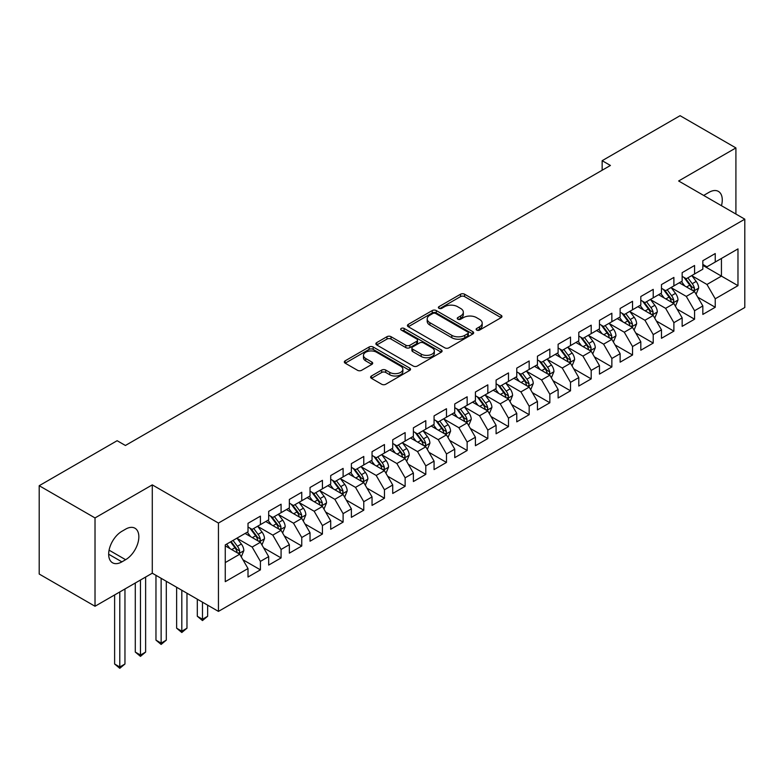 <?xml version="1.0" encoding="UTF-8"?>
<svg xmlns="http://www.w3.org/2000/svg" width="784" height="784" viewBox="0 0 784 784"><rect width="100%" height="100%" fill="white"/><g stroke="black" fill="none" stroke-linecap="round" stroke-linejoin="round"><path stroke-width="1.18" d="M476.721 330.093A2.009 1.156 0 0 0 479.563 330.093L501.123 317.647A2.871 1.656 0 0 0 501.956 316.481A2.871 1.656 0 0 0 501.123 315.305L464.589 294.216A2.871 1.656 0 0 0 460.531 294.216L438.971 306.662A2.009 1.156 0 0 0 438.383 307.485A2.009 1.156 0 0 0 438.971 308.308A2.009 1.156 0 0 0 441.813 308.308L444.606 306.691A9.183 5.302 0 0 1 457.591 306.691L460.639 308.455A9.183 5.302 0 0 1 463.324 312.199A9.183 5.302 0 0 1 460.639 315.952L457.846 317.559A2.009 1.156 0 0 0 457.258 318.382A2.009 1.156 0 0 0 457.846 319.206A2.009 1.156 0 0 0 460.688 319.206L463.481 317.589A9.183 5.302 0 0 1 476.466 317.589L479.504 319.353A9.183 5.302 0 0 1 482.199 323.096A9.183 5.302 0 0 1 479.504 326.85L476.721 328.457A2.009 1.156 0 0 0 476.133 329.28A2.009 1.156 0 0 0 476.721 330.093L476.721 328.457M371.449 375.997A2.871 1.656 0 0 0 370.607 377.163A2.871 1.656 0 0 0 371.449 378.339L381.7 384.258A2.871 1.656 0 0 0 385.757 384.258L409.699 370.43A2.871 1.656 0 0 0 410.542 369.254A2.871 1.656 0 0 0 409.699 368.088L373.174 346.998A2.871 1.656 0 0 0 369.117 346.998L345.166 360.826A2.871 1.656 0 0 0 344.333 361.992A2.871 1.656 0 0 0 345.166 363.168L357.553 370.313A2.871 1.656 0 0 0 361.61 370.313L371.851 364.393A2.871 1.656 0 0 0 372.694 363.227A2.871 1.656 0 0 0 371.851 362.051L365.716 358.504A7.673 4.43 0 0 1 363.472 355.377A7.673 4.43 0 0 1 368.206 351.281A7.673 4.43 0 0 1 376.575 352.241L400.624 366.128A7.673 4.43 0 0 1 402.868 369.254A7.673 4.43 0 0 1 398.125 373.351A7.673 4.43 0 0 1 389.766 372.39L385.757 370.077A2.871 1.656 0 0 0 381.7 370.077L371.449 375.997L371.449 378.339M95.021 517.93L95.021 606.257L152.282 573.202L152.282 484.875L95.021 517.93L39.2 485.708L117.139 440.706L125.411 445.479L610.422 165.463L602.151 160.691L602.151 170.236M152.282 484.875L218.442 523.065L744.8 219.177L744.8 307.504L218.442 611.393L218.442 523.065M735.911 214.042L735.911 147.921L678.64 180.986L744.8 219.177M735.911 147.921L680.091 115.689L602.151 160.691M444.802 347.822A2.871 1.656 0 0 0 448.869 347.822L472.811 333.994A2.871 1.656 0 0 0 473.654 332.818A2.871 1.656 0 0 0 472.811 331.652L436.286 310.562A2.871 1.656 0 0 0 432.229 310.562L408.278 324.39A2.871 1.656 0 0 0 407.435 325.556A2.871 1.656 0 0 0 408.278 326.732L444.802 347.822M402.084 330.534A2.009 1.156 0 0 1 404.123 330.819L404.123 328.427L441.255 349.87A2.871 1.656 0 0 1 442.098 351.036A2.871 1.656 0 0 1 441.255 352.212L417.313 366.04A2.871 1.656 0 0 1 413.256 366.04L376.722 344.95L376.722 342.608A2.871 1.656 0 0 0 375.889 343.774A2.871 1.656 0 0 0 376.722 344.95M376.722 342.608L386.973 336.689A2.871 1.656 0 0 1 391.03 336.689L405.847 345.244A2.871 1.656 0 0 0 409.905 345.244L416.706 341.314A2.871 1.656 0 0 0 417.539 340.148A2.871 1.656 0 0 0 416.706 338.972L401.281 330.064A2.009 1.156 0 0 1 400.693 329.251A2.009 1.156 0 0 1 401.927 328.173A2.009 1.156 0 0 1 404.123 328.427M702.836 265.374L721.437 276.115L721.437 258.446L737.979 248.9L715.233 262.032L715.233 253.555L702.836 260.719L702.836 269.186L694.565 273.959L694.565 265.492L682.158 272.656L682.158 281.123L673.887 285.895L673.887 277.428L661.48 284.582L661.48 293.059L653.219 297.832L653.219 289.365L640.812 296.519L640.812 304.996L632.541 309.768L632.541 301.301L620.134 308.455L620.134 316.932L611.863 321.705L611.863 313.237L599.466 320.391L599.466 328.868L591.195 333.641L591.195 325.174L578.788 332.328L578.788 340.805L570.517 345.577L570.517 337.1L558.11 344.264L558.11 352.741L549.849 357.514L549.849 349.037L537.442 356.201L537.442 364.678L529.171 369.45L529.171 360.973L516.764 368.137L516.764 376.614L508.493 381.387L508.493 372.91L496.096 380.073L496.096 388.55L487.824 393.323L487.824 384.846L475.418 392.01L475.418 400.487L467.146 405.259L467.146 396.782L454.749 403.946L454.749 412.423L446.478 417.196L446.478 408.719L434.071 415.883L434.071 424.36L425.8 429.132L425.8 420.655L413.393 427.819L413.393 436.296L405.132 441.069L405.132 432.592L392.725 439.755L392.725 448.232L384.454 453.005L384.454 444.528L372.047 451.692L372.047 460.169L363.776 464.941L363.776 456.464L351.379 463.628L351.379 472.105L343.108 476.878L343.108 468.401L330.701 475.565L330.701 484.042L322.43 488.814L322.43 480.337L310.033 487.501L310.033 495.968L301.762 500.751L301.762 492.274L289.355 499.437L289.355 507.905L281.084 512.687L281.084 504.21L268.677 511.374L268.677 519.841L260.415 524.623L260.415 516.146L248.009 523.31L248.009 531.777L225.263 544.909L225.263 581.669L248.009 568.547L239.737 554.219L225.263 545.87M737.979 248.9L737.979 285.66L715.233 298.792L706.962 284.465L691.978 275.811M697.77 297.175L715.233 307.269L715.233 298.792M715.233 307.269L702.836 314.423L702.836 305.956L694.565 310.729L686.294 296.401L671.3 287.748M677.092 309.112L694.565 319.206L694.565 310.729M694.565 319.206L682.158 326.36L682.158 317.892L673.887 322.665L665.616 308.337L650.632 299.684M656.424 321.048L673.887 331.142L673.887 322.665M673.887 331.142L661.48 338.296L661.48 329.829L653.219 334.601L644.948 320.274L629.954 311.62M635.746 332.984L653.219 343.078L653.219 334.601M653.219 343.078L640.812 350.232L640.812 341.765L632.541 346.538L624.27 332.21L609.286 323.557M615.068 344.921L632.541 355.005L632.541 346.538M632.541 355.005L620.134 362.169L620.134 353.692L611.863 358.474L603.602 344.147L588.608 335.493M594.399 356.857L611.863 366.941L611.863 358.474M611.863 366.941L599.466 374.105L599.466 365.628L591.195 370.411L582.924 356.083L567.939 347.43M573.721 368.794L591.195 378.878L591.195 370.411M591.195 378.878L578.788 386.042L578.788 377.565L570.517 382.347L562.246 368.019L547.261 359.366M553.053 380.73L570.517 390.814L570.517 382.347M570.517 390.814L558.11 397.978L558.11 389.501L549.849 394.283L541.577 379.956L526.583 371.302M532.375 392.666L549.849 402.751L549.849 394.283M549.849 402.751L537.442 409.914L537.442 401.437L529.171 406.21L520.899 391.892L505.915 383.239M511.697 404.603L529.171 414.687L529.171 406.21M529.171 414.687L516.764 421.851L516.764 413.374L508.493 418.146L500.231 403.829L485.237 395.175M491.029 416.539L508.493 426.623L508.493 418.146M508.493 426.623L496.096 433.787L496.096 425.31L487.824 430.083L479.553 415.765L464.569 407.112M470.351 428.476L487.824 438.56L487.824 430.083M487.824 438.56L475.418 445.724L475.418 437.247L467.146 442.019L458.875 427.701L443.891 419.048M449.683 440.412L467.146 450.496L467.146 442.019M467.146 450.496L454.749 457.66L454.749 449.183L446.478 453.956L438.207 439.638L423.213 430.984M429.005 452.348L446.478 462.433L446.478 453.956M446.478 462.433L434.071 469.596L434.071 461.119L425.8 465.892L417.529 451.574L402.545 442.921M408.337 464.285L425.8 474.369L425.8 465.892M425.8 474.369L413.393 481.533L413.393 473.056L405.132 477.828L396.861 463.511L381.867 454.857M387.659 476.221L405.132 486.305L405.132 477.828M405.132 486.305L392.725 493.469L392.725 484.992L384.454 489.765L376.183 475.447L361.199 466.794M366.981 488.158L384.454 498.242L384.454 489.765M384.454 498.242L372.047 505.406L372.047 496.929L363.776 501.701L355.515 487.383L340.521 478.73M346.312 500.094L363.776 510.178L363.776 501.701M363.776 510.178L351.379 517.342L351.379 508.865L343.108 513.638L334.837 499.32L319.852 490.666M325.634 512.03L343.108 522.115L343.108 513.638M343.108 522.115L330.701 529.278L330.701 520.801L322.43 525.574L314.159 511.246L299.174 502.593M304.966 523.967L322.43 534.051L322.43 525.574M322.43 534.051L310.033 541.215L310.033 532.738L301.762 537.51L293.49 523.183L278.496 514.529M284.288 535.903L301.762 545.987L301.762 537.51M301.762 545.987L289.355 553.151L289.355 544.674L281.084 549.447L272.812 535.119L257.828 526.466M263.62 547.84L281.084 557.924L281.084 549.447M281.084 557.924L268.677 565.078L268.677 556.611L260.415 561.383L252.144 547.056L237.15 538.402M242.942 559.776L260.415 569.86L260.415 561.383M260.415 569.86L248.009 577.014L248.009 568.547M248.009 527.005L252.144 529.396L260.415 524.623M225.263 562.579L239.737 554.219M268.677 515.068L272.812 517.46L281.084 512.687M252.144 547.056L260.415 542.283L245.108 533.453M268.677 556.611L260.415 542.283M289.355 503.132L293.49 505.523L301.762 500.751M272.812 535.119L281.084 530.347L265.786 521.517M289.355 544.674L281.084 530.347M310.033 491.196L314.159 493.587L322.43 488.814M293.49 523.183L301.762 518.41L286.464 509.58M310.033 532.738L301.762 518.41M330.701 479.259L334.837 481.65L343.108 476.878M314.159 511.246L322.43 506.474L307.132 497.644M330.701 520.801L322.43 506.474M351.379 467.323L355.515 469.714L363.776 464.941M334.837 499.32L343.108 494.537L327.81 485.708M351.379 508.865L343.108 494.537M372.047 455.386L376.183 457.778L384.454 453.005M355.515 487.383L363.776 482.601L348.478 473.771M372.047 496.929L363.776 482.601M392.725 443.45L396.861 445.841L405.132 441.069M376.183 475.447L384.454 470.665L369.156 461.835M392.725 484.992L384.454 470.665M413.393 431.523L417.529 433.905L425.8 429.132M396.861 463.511L405.132 458.728L389.824 449.898M413.393 473.056L405.132 458.728M434.071 419.587L438.207 421.968L446.478 417.196M417.529 451.574L425.8 446.802L410.502 437.962M434.071 461.119L425.8 446.802M454.749 407.651L458.875 410.032L467.146 405.259M438.207 439.638L446.478 434.865L431.18 426.026M454.749 449.183L446.478 434.865M475.418 395.714L479.553 398.096L487.824 393.323M458.875 427.701L467.146 422.929L451.849 414.089M475.418 437.247L467.146 422.929M496.096 383.778L500.231 386.159L508.493 381.387M479.553 415.765L487.824 410.992L472.527 402.153M496.096 425.31L487.824 410.992M516.764 371.841L520.899 374.223L529.171 369.45M500.231 403.829L508.493 399.056L493.195 390.216M516.764 413.374L508.493 399.056M537.442 359.905L541.577 362.286L549.849 357.514M520.899 391.892L529.171 387.12L513.873 378.28M537.442 401.437L529.171 387.12M558.11 347.969L562.246 350.35L570.517 345.577M541.577 379.956L549.849 375.183L534.551 366.344M558.11 389.501L549.849 375.183M578.788 336.032L582.924 338.414L591.195 333.641M562.246 368.019L570.517 363.247L555.219 354.417M578.788 377.565L570.517 363.247M599.466 324.096L603.602 326.487L611.863 321.705M582.924 356.083L591.195 351.31L575.897 342.481M599.466 365.628L591.195 351.31M620.134 312.159L624.27 314.551L632.541 309.768M603.602 344.147L611.863 339.374L596.565 330.544M620.134 353.692L611.863 339.374M640.812 300.223L644.948 302.614L653.219 297.832M624.27 332.21L632.541 327.438L617.243 318.608M640.812 341.765L632.541 327.438M661.48 288.287L665.616 290.678L673.887 285.895M644.948 320.274L653.219 315.501L637.911 306.671M661.48 329.829L653.219 315.501M682.158 276.35L686.294 278.741L694.565 273.959M665.616 308.337L673.887 303.565L658.589 294.735M682.158 317.892L673.887 303.565M702.836 264.414L706.962 266.805L715.233 262.032M686.294 296.401L694.565 291.628L679.267 282.799M702.836 305.956L694.565 291.628M39.2 485.708L39.2 574.035L95.021 606.257M152.282 573.202L218.442 611.393M706.962 284.465L721.437 276.115L737.979 285.66M721.456 205.702A18.708 10.8 120 0 0 718.389 191.394A18.708 10.8 120 0 0 709.03 192.325L705.316 194.471A18.708 10.8 120 0 0 703.748 195.481M121.892 531.307A18.708 10.8 120 0 0 109.672 547.791A18.708 10.8 120 0 0 112.543 562.785A18.708 10.8 120 0 0 121.892 561.863L125.616 559.707A18.708 10.8 120 0 0 137.837 543.224A18.708 10.8 120 0 0 134.975 528.23A18.708 10.8 120 0 0 125.616 529.151L121.892 531.307M477.525 330.378L479.504 329.231A9.183 5.302 0 0 0 482.199 325.487L482.199 323.096M463.324 312.199L463.324 314.59A9.183 5.302 0 0 1 460.639 318.333L458.65 319.48M501.084 317.667L464.589 296.607A2.871 1.656 0 0 0 460.531 296.607L439.775 308.592M472.772 334.013L436.286 312.943A2.871 1.656 0 0 0 432.229 312.943L408.317 326.752M467.734 333.641A2.009 1.156 0 0 0 468.322 332.818A2.009 1.156 0 0 0 467.734 332.004L435.679 313.492A2.009 1.156 0 0 0 432.837 313.492L429.897 315.188A9.183 5.302 0 0 0 427.202 318.941A9.183 5.302 0 0 0 429.897 322.685L451.809 335.336A9.183 5.302 0 0 0 464.794 335.336L467.734 333.641L467.734 336.032A2.009 1.156 0 0 0 468.322 335.209L468.322 332.818M427.202 318.941L427.202 321.322A9.183 5.302 0 0 0 429.897 325.076L429.897 322.685M467.734 336.032L464.794 337.728A9.183 5.302 0 0 1 451.809 337.728L429.897 325.076M376.761 344.97L386.973 339.07L386.973 336.689M417.539 340.148L417.539 342.53A2.871 1.656 0 0 1 416.706 343.706L409.905 347.626A2.871 1.656 0 0 1 405.847 347.626L391.03 339.07A2.871 1.656 0 0 0 386.973 339.07M404.123 330.819L441.216 352.232M421.214 354.113A7.673 4.43 0 0 0 429.583 355.074A7.673 4.43 0 0 0 434.326 350.977A7.673 4.43 0 0 0 432.072 347.851L423.605 342.951A2.871 1.656 0 0 0 419.538 342.951L412.747 346.881A2.871 1.656 0 0 0 411.904 348.047A2.871 1.656 0 0 0 412.747 349.223L421.214 354.113L421.214 356.504A7.673 4.43 0 0 0 429.583 357.465A7.673 4.43 0 0 0 434.326 353.368L434.326 350.977M411.904 348.047L411.904 350.438A2.871 1.656 0 0 0 412.747 351.614L412.747 349.223M421.214 356.504L412.747 351.614M402.868 369.254L402.868 371.645A7.673 4.43 0 0 1 398.125 375.742A7.673 4.43 0 0 1 389.766 374.781L385.757 372.469A2.871 1.656 0 0 0 381.7 372.469L371.489 378.358M363.472 355.377L363.472 357.759A7.673 4.43 0 0 0 365.716 360.895L365.716 358.504M371.812 364.413L365.716 360.895M409.66 370.45L373.174 349.38A2.871 1.656 0 0 0 369.117 349.38L345.205 363.188M696.094 294.284L698.652 288.022A7.752 4.469 -120 0 0 696.182 281.427L691.792 275.566M684.795 285.993L681.453 281.534M679.895 283.161L679.512 282.652M693.105 290.786L694.301 289.708L694.477 288.355A7.752 4.469 -120 0 0 692.252 283.69L687.862 277.83M685.353 278.193L690.782 285.435A3.949 2.283 60 0 1 691.498 286.64L694.477 288.355M683.991 277.409L689.773 285.131A7.752 4.469 60 0 1 691.988 289.786L692.145 290.237M675.416 306.211L677.984 299.958A7.752 4.469 -120 0 0 675.504 293.363L671.114 287.503M664.117 297.92L660.785 293.471M659.217 295.098L658.834 294.588M672.427 302.722L673.632 301.644L673.799 300.292A7.752 4.469 -120 0 0 671.584 295.627L667.184 289.766M664.685 290.129L670.104 297.371A3.949 2.283 60 0 1 670.82 298.577L673.799 300.292M663.323 289.345L669.095 297.067A7.752 4.469 60 0 1 671.32 301.722L671.476 302.173M654.748 318.147L657.306 311.895A7.752 4.469 -120 0 0 654.836 305.299L650.446 299.439M643.448 309.856L640.107 305.407M638.548 307.034L638.166 306.524M651.759 314.658L652.954 313.58L653.121 312.228A7.752 4.469 -120 0 0 650.906 307.563L646.516 301.703M644.007 302.065L649.436 309.308A3.949 2.283 60 0 1 650.152 310.513L653.121 312.228M642.645 301.281L648.427 309.004A7.752 4.469 60 0 1 650.642 313.659L650.798 314.11M634.07 330.084L636.637 323.831A7.752 4.469 -120 0 0 634.158 317.236L629.768 311.375M622.77 321.793L619.429 317.344M617.87 318.97L617.488 318.461M631.081 326.595L632.276 325.517L632.453 324.164A7.752 4.469 -120 0 0 630.228 319.5L625.838 313.639M623.339 314.002L628.758 321.244A3.949 2.283 60 0 1 629.474 322.449L632.453 324.164M621.967 313.218L627.749 320.93A7.752 4.469 60 0 1 629.973 325.595L630.13 326.046M613.402 342.02L615.959 335.768A7.752 4.469 -120 0 0 613.49 329.172L609.099 323.312M602.092 333.729L598.76 329.28M597.192 330.907L596.82 330.397M610.403 338.531L611.608 337.453L611.775 336.101A7.752 4.469 -120 0 0 609.56 331.436L605.17 325.576M602.661 325.938L608.08 333.18A3.949 2.283 60 0 1 608.805 334.386L611.775 336.101M601.299 325.154L607.081 332.867A7.752 4.469 60 0 1 609.295 337.532L609.452 337.982M592.724 353.956L595.281 347.704A7.752 4.469 -120 0 0 592.812 341.109L588.421 335.248M581.424 345.666L578.082 341.216M576.524 342.843L576.142 342.334M589.735 350.468L590.93 349.39L591.107 348.037A7.752 4.469 -120 0 0 588.882 343.372L584.492 337.512M581.983 337.875L587.412 345.117A3.949 2.283 60 0 1 588.127 346.312L591.107 348.037M580.621 337.091L586.403 344.803A7.752 4.469 60 0 1 588.617 349.468L588.774 349.919M572.046 365.893L574.613 359.64A7.752 4.469 -120 0 0 572.144 353.045L567.743 347.185M560.746 357.602L557.414 353.153M555.846 354.78L555.474 354.27M569.057 362.404L570.262 361.326L570.429 359.974A7.752 4.469 -120 0 0 568.214 355.309L563.823 349.448M561.315 349.811L566.734 357.053A3.949 2.283 60 0 1 567.449 358.249L570.429 359.974M559.952 349.027L565.734 356.74A7.752 4.469 60 0 1 567.949 361.404L568.106 361.855M551.377 377.829L553.935 371.577A7.752 4.469 -120 0 0 551.466 364.981L547.075 359.111M540.078 369.538L536.736 365.079M535.178 366.716L534.796 366.206M548.388 374.34L549.584 373.262L549.751 371.91A7.752 4.469 -120 0 0 547.536 367.245L543.145 361.385M540.637 361.747L546.066 368.99A3.949 2.283 60 0 1 546.781 370.185L549.751 371.91M539.274 360.963L545.056 368.676A7.752 4.469 60 0 1 547.271 373.341L547.428 373.792M530.699 389.766L533.267 383.513A7.752 4.469 -120 0 0 530.788 376.918L526.397 371.048M519.4 381.475L516.058 377.016M514.5 378.652L514.118 378.143M527.71 386.277L528.916 385.199L529.082 383.846A7.752 4.469 -120 0 0 526.868 379.182L522.467 373.321M519.968 373.684L525.388 380.926A3.949 2.283 60 0 1 526.103 382.122L529.082 383.846M518.606 372.9L524.378 380.612A7.752 4.469 60 0 1 526.603 385.277L526.76 385.728M510.031 401.702L512.589 395.45A7.752 4.469 -120 0 0 510.119 388.854L505.729 382.984M498.732 393.411L495.39 388.952M493.832 390.579L493.45 390.079M507.032 398.213L508.238 397.125L508.404 395.783A7.752 4.469 -120 0 0 506.19 391.118L501.799 385.258M499.29 385.62L504.72 392.862A3.949 2.283 60 0 1 505.435 394.058L508.404 395.783M497.928 384.836L503.71 392.549A7.752 4.469 60 0 1 505.925 397.214L506.082 397.655M489.353 413.638L491.921 407.386A7.752 4.469 -120 0 0 489.441 400.791L485.051 394.92M478.054 405.348L474.712 400.889M473.154 402.515L472.772 402.016M486.364 410.15L487.56 409.062L487.736 407.719A7.752 4.469 -120 0 0 485.512 403.054L481.121 397.194M478.612 397.557L484.042 404.799A3.949 2.283 60 0 1 484.757 405.994L487.736 407.719M477.25 396.773L483.032 404.485A7.752 4.469 60 0 1 485.257 409.15L485.414 409.591M468.675 425.575L471.243 419.322A7.752 4.469 -120 0 0 468.773 412.727L464.373 406.857M457.376 417.284L454.044 412.825M452.476 414.452L452.103 413.952M465.686 422.086L466.892 420.998L467.058 419.646A7.752 4.469 -120 0 0 464.843 414.991L460.453 409.13M457.944 409.493L463.364 416.735A3.949 2.283 60 0 1 464.089 417.931L467.058 419.646M456.582 408.709L462.364 416.422A7.752 4.469 60 0 1 464.579 421.086L464.736 421.527M448.007 437.511L450.565 431.259A7.752 4.469 -120 0 0 448.095 424.654L443.705 418.793M436.708 429.22L433.366 424.761M431.808 426.388L431.425 425.888M445.018 434.022L446.214 432.935L446.39 431.582A7.752 4.469 -120 0 0 444.165 426.927L439.775 421.067M437.266 421.429L442.695 428.672A3.949 2.283 60 0 1 443.411 429.867L446.39 431.582M435.904 420.645L441.686 428.358A7.752 4.469 60 0 1 443.901 433.023L444.058 433.464M427.329 449.448L429.897 443.195A7.752 4.469 -120 0 0 427.417 436.59L423.027 430.73M416.03 441.157L412.698 436.698M411.13 438.325L410.747 437.825M424.34 445.959L425.545 444.871L425.712 443.519A7.752 4.469 -120 0 0 423.497 438.864L419.107 433.003M416.598 433.366L422.017 440.608A3.949 2.283 60 0 1 422.733 441.804L425.712 443.519M415.236 432.582L421.018 440.294A7.752 4.469 60 0 1 423.233 444.959L423.389 445.4M406.661 461.384L409.219 455.132A7.752 4.469 -120 0 0 406.749 448.526L402.359 442.666M395.361 453.093L392.02 448.634M390.461 450.261L390.079 449.751M403.672 457.885L404.867 456.807L405.034 455.455A7.752 4.469 -120 0 0 402.819 450.8L398.429 444.94M395.92 445.302L401.349 452.544A3.949 2.283 60 0 1 402.065 453.74L405.034 455.455M394.558 444.518L400.34 452.231A7.752 4.469 60 0 1 402.555 456.886L402.711 457.337M385.983 473.32L388.55 467.068A7.752 4.469 -120 0 0 386.071 460.463L381.681 454.602M374.683 465.03L371.342 460.571M369.783 462.197L369.401 461.688M382.994 469.822L384.189 468.744L384.366 467.391A7.752 4.469 -120 0 0 382.141 462.736L377.751 456.876M375.252 457.239L380.671 464.481A3.949 2.283 60 0 1 381.387 465.676L384.366 467.391M373.88 456.455L379.662 464.167A7.752 4.469 60 0 1 381.886 468.822L382.043 469.273M365.315 485.257L367.872 479.004A7.752 4.469 -120 0 0 365.403 472.399L361.012 466.539M354.005 476.966L350.673 472.507M349.115 474.134L348.733 473.624M362.316 481.758L363.521 480.68L363.688 479.328A7.752 4.469 -120 0 0 361.473 474.673L357.083 468.803M354.574 469.175L359.993 476.417A3.949 2.283 60 0 1 360.718 477.613L363.688 479.328M353.212 468.381L358.994 476.104A7.752 4.469 60 0 1 361.208 480.759L361.365 481.209M344.637 497.193L347.194 490.931A7.752 4.469 -120 0 0 344.725 484.336L340.334 478.475M333.337 488.902L329.995 484.443M328.437 486.07L328.055 485.561M341.648 493.695L342.843 492.617L343.02 491.264A7.752 4.469 -120 0 0 340.795 486.609L336.405 480.739M333.896 481.111L339.325 488.354A3.949 2.283 60 0 1 340.04 489.549L343.02 491.264M332.534 480.318L338.316 488.04A7.752 4.469 60 0 1 340.53 492.695L340.687 493.146M323.959 509.13L326.526 502.867A7.752 4.469 -120 0 0 324.057 496.272L319.656 490.412M312.659 500.839L309.327 496.38M307.759 498.007L307.387 497.497M320.97 505.631L322.175 504.553L322.342 503.201A7.752 4.469 -120 0 0 320.127 498.546L315.736 492.675M313.228 493.048L318.647 500.29A3.949 2.283 60 0 1 319.362 501.486L322.342 503.201M311.865 492.254L317.647 499.976A7.752 4.469 60 0 1 319.862 504.631L320.019 505.082M202.478 602.181L202.478 619.252L207.652 616.263L207.652 605.16M207.652 616.263L202.478 620.565L197.313 616.263L197.313 599.192M197.313 616.263L202.478 619.252L202.478 620.565M303.29 521.066L305.848 514.804A7.752 4.469 -120 0 0 303.379 508.208L298.988 502.348M291.991 512.775L288.649 508.316M287.091 509.943L286.709 509.433M300.301 517.567L301.497 516.489L301.664 515.137A7.752 4.469 -120 0 0 299.449 510.482L295.058 504.612M292.55 504.984L297.979 512.226A3.949 2.283 60 0 1 298.694 513.422L301.664 515.137M291.187 504.19L296.969 511.913A7.752 4.469 60 0 1 299.184 516.568L299.341 517.019M181.81 590.244L181.81 631.189L186.974 628.2L186.974 593.223M186.974 628.2L181.81 632.502L176.635 628.2L176.635 587.255M176.635 628.2L181.81 631.189L181.81 632.502M282.612 533.002L285.18 526.74A7.752 4.469 -120 0 0 282.701 520.145L278.31 514.284M271.313 524.712L267.971 520.253M266.413 521.879L266.031 521.37M279.623 529.504L280.829 528.426L280.995 527.073A7.752 4.469 -120 0 0 278.781 522.418L274.38 516.548M271.881 516.921L277.301 524.153A3.949 2.283 60 0 1 278.016 525.358L280.995 527.073M270.519 516.127L276.291 523.849A7.752 4.469 60 0 1 278.516 528.504L278.673 528.955M161.132 578.308L161.132 643.125L166.306 640.136L166.306 581.297M166.306 640.136L161.132 644.438L155.967 640.136L155.967 575.329M155.967 640.136L161.132 643.125L161.132 644.438M261.944 544.939L264.502 538.677A7.752 4.469 -120 0 0 262.032 532.081L257.642 526.221M250.645 536.648L247.303 532.189M245.745 533.816L245.363 533.306M258.955 541.44L260.151 540.362L260.317 539.01A7.752 4.469 -120 0 0 258.103 534.355L253.712 528.485M251.203 528.857L256.633 536.089A3.949 2.283 60 0 1 257.348 537.295L260.317 539.01M249.841 528.063L255.623 535.786A7.752 4.469 60 0 1 257.838 540.441L257.995 540.891M140.463 580.023L140.463 655.061L145.628 652.072L145.628 577.044M145.628 652.072L140.463 656.375L135.289 652.072L135.289 583.012M135.289 652.072L140.463 655.061L140.463 656.375M241.266 556.875L243.834 550.613A7.752 4.469 -120 0 0 241.354 544.018L236.964 538.157M229.967 548.584L226.625 544.125M238.277 553.377L239.473 552.299L239.649 550.946A7.752 4.469 -120 0 0 237.425 546.281L233.034 540.421M231.094 541.548L235.955 548.026A3.949 2.283 60 0 1 236.67 549.231L239.649 550.946M230.555 541.852L234.945 547.722A7.752 4.469 60 0 1 237.17 552.377L237.327 552.828M119.785 591.959L119.785 666.998L124.96 664.009L124.96 588.98M124.96 664.009L119.785 668.311L114.621 664.009L114.621 594.948M114.621 664.009L119.785 666.998L119.785 668.311M479.504 329.231L479.504 326.85M457.846 319.206L457.846 317.559M460.639 318.333L460.639 315.952M438.971 308.308L438.971 306.662M460.531 296.607L460.531 294.216M464.589 296.607L464.589 294.216M501.123 317.647L501.123 315.305M408.278 326.732L408.278 324.39M432.229 312.943L432.229 310.562M436.286 312.943L436.286 310.562M472.811 333.994L472.811 331.652M451.809 337.728L451.809 335.336M464.794 337.728L464.794 335.336M391.03 339.07L391.03 336.689M405.847 347.626L405.847 345.244M409.905 347.626L409.905 345.244M416.706 343.706L416.706 341.314M441.255 352.212L441.255 349.87M381.7 372.469L381.7 370.077M385.757 372.469L385.757 370.077M389.766 374.781L389.766 372.39M371.851 364.393L371.851 362.051M345.166 363.168L345.166 360.826M369.117 349.38L369.117 346.998M373.174 349.38L373.174 346.998M409.699 370.43L409.699 368.088M108.662 554.219L121.892 561.863M109.084 550.162L125.616 559.707M693.595 291.07L698.603 288.179M692.252 283.69L696.182 281.427M686.539 286.993L689.773 285.131M672.917 303.006L677.935 300.105M671.584 295.627L675.504 293.363M665.861 298.929L669.095 297.067M652.239 314.943L657.257 312.042M650.906 307.563L654.836 305.299M645.193 310.866L648.427 309.004M631.571 326.879L636.579 323.978M630.228 319.5L634.158 317.236M624.515 322.802L627.749 320.93M610.893 338.815L615.91 335.915M609.56 331.436L613.49 329.172M603.837 334.739L607.081 332.867M590.225 350.752L595.232 347.851M588.882 343.372L592.812 341.109M583.169 346.675L586.403 344.803M569.547 362.688L574.564 359.787M568.214 355.309L572.144 353.045M562.491 358.611L565.734 356.74M548.878 374.625L553.886 371.724M547.536 367.245L551.466 364.981M541.822 370.548L545.056 368.676M528.2 386.561L533.208 383.66M526.868 379.182L530.788 376.918M521.144 382.484L524.378 380.612M507.522 398.488L512.54 395.597M506.19 391.118L510.119 388.854M500.476 394.421L503.71 392.549M486.854 410.424L491.862 407.533M485.512 403.054L489.441 400.791M479.798 406.357L483.032 404.485M466.176 422.36L471.194 419.469M464.843 414.991L468.773 412.727M459.12 418.293L462.364 416.422M445.508 434.297L450.516 431.406M444.165 426.927L448.095 424.654M438.452 430.23L441.686 428.358M424.83 446.233L429.848 443.342M423.497 438.864L427.417 436.59M417.774 442.166L421.018 440.294M404.152 458.17L409.17 455.279M402.819 450.8L406.749 448.526M397.106 454.103L400.34 452.231M383.484 470.106L388.492 467.215M382.141 462.736L386.071 460.463M376.428 466.039L379.662 464.167M362.806 482.042L367.823 479.151M361.473 474.673L365.403 472.399M355.75 477.975L358.994 476.104M342.138 493.979L347.145 491.088M340.795 486.609L344.725 484.336M335.082 489.912L338.316 488.04M321.46 505.915L326.477 503.024M320.127 498.546L324.057 496.272M314.404 501.838L317.647 499.976M300.791 517.852L305.799 514.961M299.449 510.482L303.379 508.208M293.735 513.775L296.969 511.913M280.113 529.788L285.131 526.897M278.781 522.418L282.701 520.145M273.057 525.711L276.291 523.849M259.435 541.724L264.453 538.833M258.103 534.355L262.032 532.081M252.389 537.648L255.623 535.786M238.767 553.661L243.775 550.77M237.425 546.281L241.354 544.018M231.711 549.584L234.945 547.722"/></g></svg>
